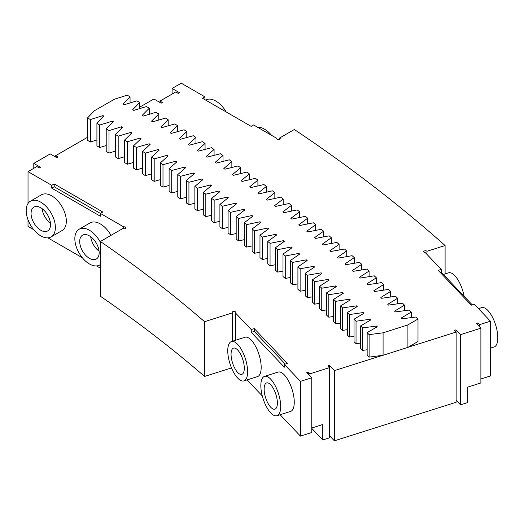 <?xml version="1.0" encoding="UTF-8"?>
<svg xmlns="http://www.w3.org/2000/svg" width="524" height="524" viewBox="0 0 524 524"><rect width="100%" height="100%" fill="white"/><g stroke="black" fill="none" stroke-linecap="round" stroke-linejoin="round"><path stroke-width="0.79" d="M94.497 110.669L114.638 99.134L127.227 95.185L130.057 96.829L123.114 104.066A1733.824 1001.01 180 0 1 124.254 104.741L136.908 100.844L139.712 102.501L132.67 109.713A1733.824 1001.01 180 0 1 133.797 110.387L146.504 106.549L149.281 108.219L142.148 115.398A1733.824 1001.01 180 0 1 143.262 116.079L156.021 112.3L158.779 113.983L151.541 121.129A1733.824 1001.01 180 0 1 152.654 121.817L165.466 118.097L168.197 119.786L160.868 126.9A1733.824 1001.01 180 0 1 161.968 127.594L174.826 123.926L177.538 125.636L170.11 132.71A1733.824 1001.01 180 0 1 171.197 133.41L184.107 129.808L186.793 131.524L179.267 138.565A1733.824 1001.01 180 0 1 180.348 139.273L193.31 135.729L195.969 137.458L188.352 144.467A1733.824 1001.01 180 0 1 189.419 145.174L202.428 141.69L205.067 143.432L197.345 150.408A1733.824 1001.01 180 0 1 198.413 151.115L211.467 147.689L214.08 149.445L206.273 156.381A1733.824 1001.01 180 0 1 207.321 157.102L220.421 153.735L223.014 155.504L215.109 162.401A1733.824 1001.01 180 0 1 216.15 163.128L229.296 159.82L231.863 161.595L223.859 168.466A1733.824 1001.01 180 0 1 224.894 169.193L238.086 165.944L240.627 167.732L232.538 174.564A1733.824 1001.01 180 0 1 233.56 175.298L246.791 172.108L249.313 173.909L241.119 180.701A1733.824 1001.01 180 0 1 242.134 181.442L255.411 178.311L257.906 180.125L249.627 186.878A1733.824 1001.01 180 0 1 250.629 187.618L263.952 184.553L266.421 186.38L258.05 193.094A1733.824 1001.01 180 0 1 259.039 193.841L272.401 190.834L274.845 192.668L266.382 199.349A1733.824 1001.01 180 0 1 267.364 200.103L280.766 197.155L283.183 199.002L274.622 205.644A1733.824 1001.01 180 0 1 275.604 206.397L289.045 203.508L291.436 205.369L282.796 211.971A1733.824 1001.01 180 0 1 283.753 212.731L297.232 209.908L299.604 211.775L290.866 218.338A1733.824 1001.01 180 0 1 291.822 219.104L305.341 216.34L307.686 218.22L298.85 224.744A1733.824 1001.01 180 0 1 299.8 225.51L313.352 222.805L315.671 224.698L306.763 231.176A1733.824 1001.01 180 0 1 307.693 231.949L321.284 229.316L323.577 231.215L314.577 237.654A1733.824 1001.01 180 0 1 315.494 238.433L329.118 235.852L331.384 237.765L322.299 244.164A1733.824 1001.01 180 0 1 323.21 244.944L336.866 242.429L339.107 244.354L329.937 250.708A1733.824 1001.01 180 0 1 330.834 251.494L344.53 249.044L346.744 250.976L337.469 257.291A1733.824 1001.01 180 0 1 338.366 258.077L352.095 255.686L354.283 257.631L344.936 263.899A1733.824 1001.01 180 0 1 345.814 264.699L359.575 262.367L361.73 264.319L352.305 270.548A1733.824 1001.01 180 0 1 353.163 271.347L366.957 269.081L369.093 271.046L359.575 277.229A1733.824 1001.01 180 0 1 360.427 278.034L374.254 275.827L376.356 277.799L366.748 283.949A1733.824 1001.01 180 0 1 367.599 284.748L381.452 282.613L383.535 284.591L373.848 290.689A1733.824 1001.01 180 0 1 374.68 291.501L388.559 289.425L390.616 291.416L380.85 297.468A1733.824 1001.01 180 0 1 381.669 298.28L395.581 296.27L397.605 298.267L387.753 304.28A1733.824 1001.01 180 0 1 388.559 305.092L402.498 303.147L404.495 305.151L394.565 311.118A1733.824 1001.01 180 0 1 395.365 311.937L409.329 310.051L411.294 312.068L401.286 317.989A1733.824 1001.01 180 0 1 402.072 318.815L416.063 316.994L418.001 319.018L407.908 324.893L383.083 332.825L369.106 334.646L367.16 332.622L377.247 326.753A1705.45 984.629 180 0 0 376.56 326.039L362.615 327.919L360.643 325.902L370.651 319.987A1705.45 984.629 180 0 0 369.951 319.28L356.032 321.225L354.034 319.214L363.957 313.254A1705.45 984.629 180 0 0 363.25 312.546L349.357 314.557L347.333 312.559L357.178 306.553A1705.45 984.629 180 0 0 356.458 305.852L342.598 307.922L340.541 305.931L350.301 299.885A1705.45 984.629 180 0 0 349.574 299.184L335.74 301.32L333.664 299.335L343.338 293.243A1705.45 984.629 180 0 0 342.598 292.549L328.797 294.743L326.688 292.772L336.284 286.635A1705.45 984.629 180 0 0 335.537 285.94L321.762 288.2L319.627 286.242L329.137 280.058A1705.45 984.629 180 0 0 328.384 279.371L314.642 281.696L312.481 279.744L321.906 273.515A1705.45 984.629 180 0 0 321.14 272.834L307.431 275.218L305.243 273.273L314.577 267.011A1705.45 984.629 180 0 0 313.804 266.33L300.128 268.773L297.914 266.84L307.169 260.533A1705.45 984.629 180 0 0 306.383 259.852L292.739 262.367L290.499 260.441L299.669 254.094A1705.45 984.629 180 0 0 298.877 253.413L285.266 255.987L282.999 254.075L292.078 247.682A1705.45 984.629 180 0 0 291.279 247.014L277.7 249.647L275.408 247.747L284.401 241.309A1705.45 984.629 180 0 0 283.589 240.64L270.057 243.339L267.738 241.446L276.639 234.975A1705.45 984.629 180 0 0 275.821 234.307L262.321 237.064L259.976 235.184L268.792 228.674A1705.45 984.629 180 0 0 267.961 228.012L254.5 230.829L252.129 228.962L260.86 222.405A1705.45 984.629 180 0 0 260.022 221.75L246.594 224.626L244.204 222.772L252.837 216.176A1705.45 984.629 180 0 0 251.992 215.521L238.61 218.462L236.186 216.615L244.734 209.98A1705.45 984.629 180 0 0 243.876 209.331L230.534 212.338L228.091 210.497L236.547 203.829A1705.45 984.629 180 0 0 235.682 203.181L222.379 206.246L219.91 204.419L228.274 197.705A1705.45 984.629 180 0 0 227.396 197.07L214.139 200.188L211.644 198.373L219.916 191.627A1705.45 984.629 180 0 0 219.032 190.991L205.821 194.175L203.299 192.367L211.48 185.588A1705.45 984.629 180 0 0 210.589 184.952L197.417 188.195L194.869 186.4L202.958 179.581A1705.45 984.629 180 0 0 202.054 178.953L188.928 182.254L186.361 180.472L194.352 173.614A1705.45 984.629 180 0 0 193.448 172.992L180.367 176.352L177.774 174.584L185.673 167.693A1705.45 984.629 180 0 0 184.756 167.071L171.721 170.49L169.101 168.735L176.909 161.805A1705.45 984.629 180 0 0 175.979 161.189L162.99 164.667L160.351 162.925L168.06 155.956A1705.45 984.629 180 0 0 167.13 155.346L154.187 158.883L151.521 157.154L159.139 150.152A1705.45 984.629 180 0 0 158.196 149.543L145.305 153.146L142.613 151.423L150.133 144.388A1705.45 984.629 180 0 0 149.183 143.786L136.345 147.441L133.633 145.738L141.054 138.663A1705.45 984.629 180 0 0 140.091 138.067L127.306 141.781L124.568 140.085L131.897 132.985A1705.45 984.629 180 0 0 130.928 132.389L118.188 136.161L115.431 134.478L122.655 127.345A1705.45 984.629 180 0 0 121.679 126.749L108.992 130.581L106.215 128.911L113.341 121.745A1705.45 984.629 180 0 0 112.359 121.162L99.724 125.046L96.92 123.389L103.955 116.19A1705.45 984.629 180 0 0 102.966 115.608L90.383 119.557L87.554 117.913L94.497 110.669M139.712 107.158L153.879 98.984L161.169 103.195L162.388 102.488L159.958 101.086L175.763 91.962L178.193 93.364L179.411 92.663L172.114 88.451L181.238 83.185L204.95 96.875L204.95 99.684M55.688 157.076L55.688 155.667L87.554 137.268M96.92 139.967L90.383 142.017L87.554 140.373L87.554 117.913M279.731 139.345L279.731 137.943A1.723 0.996 180 0 1 280.235 138.644A1.723 0.996 180 0 1 278.513 139.639A1.723 0.996 180 0 1 276.79 138.644A1.723 0.996 180 0 1 276.849 138.388L253.583 124.954L251.153 126.363L202.513 98.276L204.95 96.875M279.731 137.943L294.357 129.5A1856.349 1071.75 180 0 1 445.099 245.533L426.955 251.278A1.723 0.996 180 0 0 425.023 250.793A1.723 0.996 180 0 0 423.733 251.756A1.723 0.996 180 0 0 425.409 252.751L441.234 269.408L438.215 270.358L471.292 305.184L474.305 304.228L490.431 321.199L479.499 324.664L477.849 322.922L476.336 323.4L480.888 328.188L460.531 334.633L455.985 329.845L454.478 330.323L456.129 332.065L408.019 347.294L418.001 341.484L418.001 319.018M130.057 102.953L130.057 96.829M100.392 241.479A1582.925 913.895 180 0 1 204.583 321.684L204.583 376.442A1582.925 913.895 180 0 0 100.392 296.243L100.392 241.479L122.871 228.503A1.723 0.996 180 0 0 124.745 228.719A1.723 0.996 180 0 0 125.806 227.802A1.723 0.996 180 0 0 123.638 226.846L100.372 213.412L102.809 212.01L54.169 183.924L54.169 186.734L100.372 213.412L100.372 216.222L51.738 188.136L54.169 186.734M28.021 203.502L28.021 171.643L51.738 185.332L54.169 183.924M28.021 171.643L36.837 166.553L39.274 167.955L40.486 167.254L33.798 163.39L50.212 153.912L56.906 157.776L58.118 157.076L55.688 155.667M96.92 123.389L96.92 145.855L99.724 147.513L99.724 125.046M106.215 145.515L99.724 147.513M106.215 128.911L106.215 151.377L108.992 153.047L108.992 130.581M115.431 151.108L108.992 153.047M115.431 134.478L115.431 156.945L118.188 158.628L118.188 136.161M124.568 156.735L118.188 158.628M124.568 140.085L124.568 162.551L127.306 164.248L127.306 141.781M133.633 162.407L127.306 164.248M133.633 145.738L133.633 168.197L136.345 169.907L136.345 147.441M142.613 168.119L136.345 169.907M142.613 151.423L142.613 173.889L145.305 175.612L145.305 153.146M151.521 173.87L145.305 175.612M151.521 157.154L151.521 179.621L154.187 181.35L154.187 158.883M160.351 179.667L154.187 181.35M160.351 162.925L160.351 185.391L162.99 187.133L162.99 164.667M169.101 185.496L162.99 187.133M169.101 168.735L169.101 191.201L171.721 192.956L171.721 170.49M177.774 191.365L171.721 192.956M177.774 174.584L177.774 197.05L180.367 198.819L180.367 176.352M186.361 197.279L180.367 198.819M186.361 180.472L186.361 202.939L188.928 204.72L188.928 182.254M194.869 203.227L188.928 204.72M194.869 186.4L194.869 208.866L197.417 210.661L197.417 188.195M203.299 209.214L197.417 210.661M203.299 192.367L203.299 214.833L205.821 216.641L205.821 194.175M211.644 215.233L205.821 216.641M211.644 198.373L211.644 220.84L214.139 222.654L214.139 200.188M219.91 221.298L214.139 222.654M219.91 204.419L219.91 226.885L222.379 228.706L222.379 206.246M228.091 227.396L222.379 228.706M228.091 210.497L228.091 232.964L230.534 234.798L230.534 212.338M236.186 233.527L230.534 234.798M236.186 216.615L236.186 239.082L238.61 240.929L238.61 218.462M244.204 239.697L238.61 240.929M244.204 222.772L244.204 245.232L246.594 247.092L246.594 224.626M252.129 245.907L246.594 247.092M252.129 228.962L252.129 251.428L254.5 253.295L254.5 230.829M259.976 252.149L254.5 253.295M259.976 235.184L259.976 257.651L262.321 259.531L262.321 237.064M267.738 258.424L262.321 259.531M267.738 241.446L267.738 263.913L270.057 265.806L270.057 243.339M275.408 264.738L270.057 265.806M275.408 247.747L275.408 270.207L277.7 272.113L277.7 249.647M282.999 271.085L277.7 272.113M282.999 254.075L282.999 276.541L285.266 278.454L285.266 255.987M290.499 277.465L285.266 278.454M290.499 260.441L290.499 282.908L292.739 284.827L292.739 262.367M297.914 283.877L292.739 284.827M297.914 266.84L297.914 289.307L300.128 291.239L300.128 268.773M305.243 290.322L300.128 291.239M305.243 273.273L305.243 295.739L307.431 297.684L307.431 275.218M312.481 296.807L307.431 297.684M312.481 279.744L312.481 302.21L314.642 304.162L314.642 281.696M319.627 303.317L314.642 304.162M319.627 286.242L319.627 308.708L321.762 310.667L321.762 288.2M326.688 309.861L321.762 310.667M326.688 292.772L326.688 315.238L328.797 317.21L328.797 294.743M333.664 316.437L328.797 317.21M333.664 299.335L333.664 321.802L335.74 323.78L335.74 301.32M340.541 323.039L335.74 323.78M340.541 305.931L340.541 328.397L342.598 330.389L342.598 307.922M347.333 329.681L342.598 330.389M347.333 312.559L347.333 335.026L349.357 337.024L349.357 314.557M354.034 336.349L349.357 337.024M354.034 319.214L354.034 341.681L356.032 343.692L356.032 321.225M360.643 343.043L356.032 343.692M360.643 325.902L360.643 348.368L362.615 350.386L362.615 327.919M367.16 349.77L362.615 350.386M367.16 332.622L367.16 355.082L369.106 357.113L369.106 334.646M383.083 332.825L383.083 355.292L369.106 357.113M382.533 355.364L334.377 370.612L329.413 365.385L327.906 365.863L329.557 367.606L309.959 373.815L308.302 372.073L306.795 372.551L311.76 377.771L300.449 381.354L284.322 364.376L284.322 367.186L251.251 332.367L251.251 329.557L235.427 312.9A1.723 0.996 180 0 0 235.682 312.383A1.723 0.996 180 0 0 233.959 311.394A1.723 0.996 180 0 0 232.243 312.383A1.723 0.996 180 0 0 232.453 312.861L204.583 321.684M251.251 329.557L254.264 328.6L287.342 363.42L284.322 364.376M90.383 142.017L90.383 119.557M102.966 115.608L102.966 117.206M112.359 121.162L112.359 122.734M121.679 126.749L121.679 128.308M130.928 132.389L130.928 133.921M140.091 138.067L140.091 139.581M149.183 143.786L149.183 145.279M158.196 149.543L158.196 151.017M167.13 155.346L167.13 156.8M175.979 161.189L175.979 162.623M184.756 167.071L184.756 168.492M193.448 172.992L193.448 174.394M202.054 178.953L202.054 180.341M210.589 184.952L210.589 186.321M219.032 190.991L219.032 192.347M227.396 197.07L227.396 198.406M235.682 203.181L235.682 204.511M243.876 209.331L243.876 210.648M251.992 215.521L251.992 216.825M260.022 221.75L260.022 223.034M267.961 228.012L267.961 229.283M275.821 234.307L275.821 235.571M283.589 240.64L283.589 241.892M291.279 247.014L291.279 248.252M298.877 253.413L298.877 254.638M306.383 259.852L306.383 261.07M313.804 266.33L313.804 267.528M321.14 272.834L321.14 274.026M328.384 279.371L328.384 280.55M335.537 285.94L335.537 287.113M342.598 292.549L342.598 293.709M349.574 299.184L349.574 300.331M356.458 305.852L356.458 306.992M363.25 312.546L363.25 313.68M369.951 319.28L369.951 320.4M376.56 326.039L376.56 327.153M383.083 355.292L407.908 347.36L407.908 324.893M411.294 317.61L411.294 312.068M404.495 310.706L404.495 305.151M397.605 303.828L397.605 298.267M390.616 296.984L390.616 291.416M383.535 290.172L383.535 284.591M376.356 283.399L376.356 277.799M369.093 276.652L369.093 271.046M361.73 269.939L361.73 264.319M354.283 263.264L354.283 257.631M346.744 256.616L346.744 250.976M339.107 250.013L339.107 244.354M331.384 243.437L331.384 237.765M323.577 236.9L323.577 231.215M315.671 230.403L315.671 224.698M307.686 223.938L307.686 218.22M299.604 217.512L299.604 211.775M291.436 211.12L291.436 205.369M283.183 204.766L283.183 199.002M274.845 198.452L274.845 192.668M266.421 192.177L266.421 186.38M257.906 185.941L257.906 180.125M249.313 179.745L249.313 173.909M240.627 173.588L240.627 167.732M231.863 167.477L231.863 161.595M223.014 161.399L223.014 155.504M214.08 155.366L214.08 149.445M205.067 149.366L205.067 143.432M195.969 143.419L195.969 137.458M186.793 137.511L186.793 131.524M177.538 131.642L177.538 125.636M168.197 125.819L168.197 119.786M158.779 120.035L158.779 113.983M149.281 114.297L149.281 108.219M139.712 108.606L139.712 102.501M456.129 332.065L456.129 402.268L334.377 440.815L334.377 370.612M455.985 331.908L455.985 329.845M460.531 334.633L460.531 404.836L456.129 400.198M480.888 328.188L480.888 382.946L467.69 387.125L467.69 402.57L460.531 404.836M477.849 324.985L477.849 322.922M479.499 326.727L479.499 324.664M480.888 378.983L490.431 375.963L490.431 321.199M441.234 269.408L441.234 272.211L440.271 272.519M472.255 304.876L441.234 272.211M426.955 254.376L426.955 251.278M445.099 273.914L445.099 245.533M276.849 138.899L276.849 138.388M172.114 94.065L172.114 88.451M159.958 102.488L159.958 101.086M232.453 341.242L232.453 312.861M231.503 367.92L204.583 376.442M235.427 340.299L235.427 312.9M247.066 379.907L262.295 395.941M280.137 414.726L300.449 436.112L311.76 432.529L311.76 377.771M300.449 381.354L300.449 436.112M276.986 415.729L290.551 411.432A20.633 8.102 -107.6 0 0 292.051 389.312A20.633 8.102 -107.6 0 0 278.093 372.086L264.528 376.383A20.633 8.102 -107.6 0 0 260.834 385.605A20.633 8.102 -107.6 0 0 266.474 406.748A20.633 8.102 -107.6 0 0 276.986 415.729A20.633 8.102 -107.6 0 0 278.48 393.609A20.633 8.102 -107.6 0 0 264.528 376.383M243.909 380.902L257.481 376.612A20.633 8.102 -107.6 0 0 258.974 354.493A20.633 8.102 -107.6 0 0 245.022 337.26L231.451 341.556A20.633 8.102 -107.6 0 0 227.757 350.785A20.633 8.102 -107.6 0 0 233.403 371.929A20.633 8.102 -107.6 0 0 243.909 380.902A20.633 8.102 -107.6 0 0 245.402 358.789A20.633 8.102 -107.6 0 0 231.451 341.556M254.264 328.6L254.264 331.41L251.251 332.367M285.292 364.069L254.264 331.41M308.302 374.136L308.302 372.073M309.959 375.878L309.959 373.815M311.76 428.003L322.771 424.512L322.771 439.957L329.557 437.809L329.557 367.606M329.413 367.455L329.413 365.385M334.377 440.815L329.557 435.745M33.798 163.39L33.798 168.309M33.726 229.695L28.021 226.401L28.021 219.811M100.392 268.183L96.495 265.93M82.366 257.775L47.854 237.85M123.638 228.765L123.638 226.846M51.738 185.332L51.738 188.136M51.11 236.9L62.055 230.58A20.633 11.914 -120 0 0 62.055 206.751A20.633 11.914 -120 0 0 41.416 194.836L30.471 201.157A20.633 11.914 -120 0 0 26.2 210.602A20.633 11.914 -120 0 0 35.206 231.372A20.633 11.914 -120 0 0 51.11 236.9A20.633 11.914 -120 0 0 51.11 213.072A20.633 11.914 -120 0 0 30.471 201.157M110.99 235.361A20.633 11.914 -120 0 0 90.056 222.923L79.111 229.237A20.633 11.914 -120 0 0 74.84 238.689A20.633 11.914 -120 0 0 83.847 259.452A20.633 11.914 -120 0 0 99.75 264.98A20.633 11.914 -120 0 0 100.392 264.555M322.771 439.957L311.76 428.357M478.497 308.636L481.648 307.634A20.633 8.102 72.4 0 1 492.16 316.614A20.633 8.102 72.4 0 1 497.8 337.757A20.633 8.102 72.4 0 1 494.106 346.986L490.431 348.146M443.37 274.465L448.577 272.814A20.633 8.102 72.4 0 1 464.081 296.263M205.591 100.058A20.633 11.914 60 0 1 226.191 111.946M257.467 127.194A20.633 11.914 60 0 1 271.596 135.356M100.392 242.324A20.633 11.914 -120 0 0 79.111 229.237M277.373 403.015A13.755 5.404 72.4 0 1 274.91 409.165A13.755 5.404 72.4 0 1 265.609 397.683A13.755 5.404 72.4 0 1 266.605 382.939A13.755 5.404 72.4 0 1 273.607 388.926A13.755 5.404 72.4 0 1 277.373 403.015M244.295 368.195A13.755 5.404 72.4 0 1 241.833 374.346A13.755 5.404 72.4 0 1 232.532 362.863A13.755 5.404 72.4 0 1 233.527 348.119A13.755 5.404 72.4 0 1 240.536 354.106A13.755 5.404 72.4 0 1 244.295 368.195M50.52 224.645A13.755 7.945 60 0 1 47.671 230.94A13.755 7.945 60 0 1 33.916 223.001A13.755 7.945 60 0 1 33.916 207.118A13.755 7.945 60 0 1 44.514 210.799A13.755 7.945 60 0 1 50.52 224.645M99.16 252.725A13.755 7.945 60 0 1 96.311 259.026A13.755 7.945 60 0 1 82.55 251.081A13.755 7.945 60 0 1 82.55 235.197A13.755 7.945 60 0 1 93.154 238.879A13.755 7.945 60 0 1 99.16 252.725M50.428 223.086A13.755 7.945 60 0 1 42.097 208.65M99.069 251.173A13.755 7.945 60 0 1 90.737 236.73M100.392 264.607L99.75 264.98"/></g></svg>
